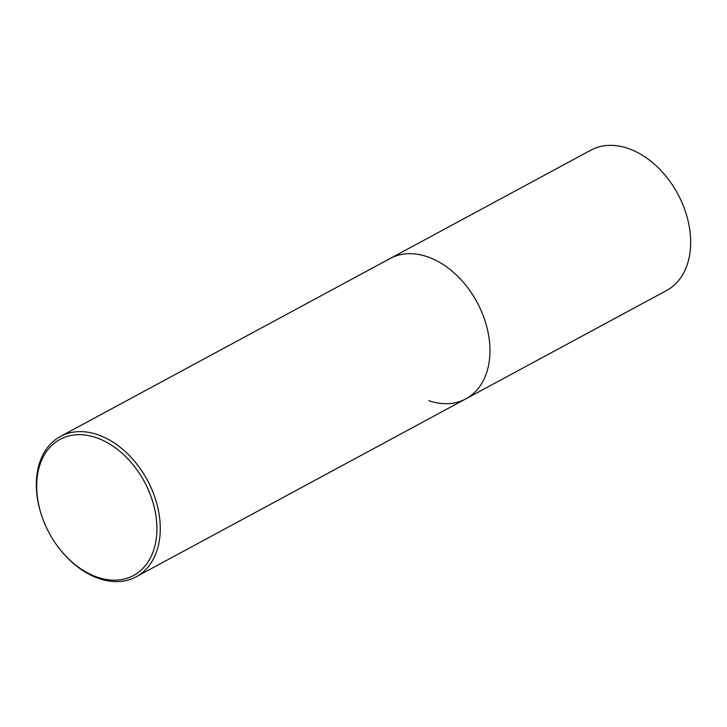 <?xml version="1.0" encoding="UTF-8"?>
<svg xmlns="http://www.w3.org/2000/svg" width="727" height="727" viewBox="0 0 727 727"><rect width="100%" height="100%" fill="white"/><g stroke="black" fill="none" stroke-linecap="round" stroke-linejoin="round"><path stroke-width="1.09" d="M428.866 400.704A79.743 55.743 -118.4 0 0 465.862 398.85L666.568 290.518A79.743 55.743 -118.4 0 0 687.206 217.418A79.743 55.743 -118.4 0 0 627.819 148.326A79.743 55.743 -118.4 0 0 590.824 150.18L390.108 258.512A79.743 55.743 61.6 0 1 454.911 273.616A79.743 55.743 61.6 0 1 489.953 349.587A79.743 55.743 61.6 0 1 465.862 398.85A79.743 55.743 -118.4 0 0 486.49 325.741A79.743 55.743 -118.4 0 0 427.103 256.649A79.743 55.743 -118.4 0 0 390.108 258.512L60.441 436.436A79.743 55.743 61.6 0 1 125.244 451.549A79.743 55.743 61.6 0 1 160.276 527.52A79.743 55.743 61.6 0 1 136.185 576.784A79.743 55.743 61.6 0 1 58.342 547.277L58.033 546.868A77.344 54.071 61.6 0 1 42.557 518.187A77.344 54.071 61.6 0 1 36.704 487.145A77.344 54.071 61.6 0 1 95.955 437.563A77.344 54.071 61.6 0 1 156.914 527.702A77.344 54.071 61.6 0 1 122.518 579.41A77.344 54.071 61.6 0 1 58.033 546.868M42.557 518.187L42.384 517.706A79.743 55.743 61.6 0 1 36.35 485.7A79.743 55.743 61.6 0 1 60.441 436.436M136.185 576.784L465.862 398.85"/></g></svg>
